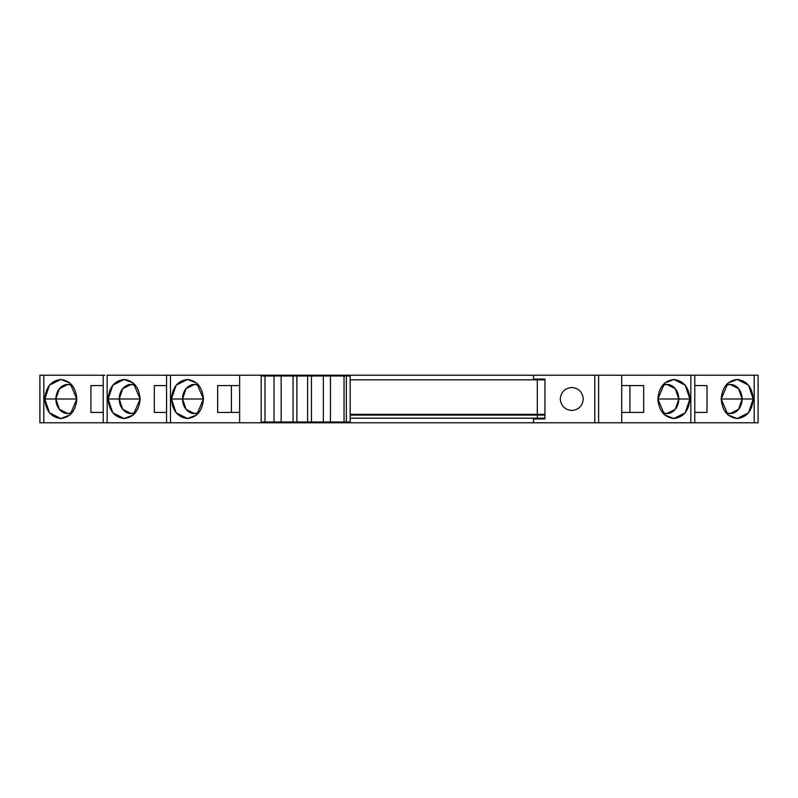 <?xml version="1.0" encoding="UTF-8"?>
<svg xmlns="http://www.w3.org/2000/svg" width="798" height="798" viewBox="0 0 798 798"><rect width="100%" height="100%" fill="white"/><g stroke="black" fill="none" stroke-linecap="round" stroke-linejoin="round"><path stroke-width="1.2" d="M350.182 375.988L350.182 422.012L274.023 422.012L274.023 375.988L265.006 375.988L265.006 422.012L274.023 422.012L265.006 422.012L265.006 375.988L261.175 375.988L261.175 422.012L265.006 422.012L261.175 422.012L261.175 375.988L274.023 375.988L274.023 422.012L350.182 422.012L350.182 375.988L350.182 422.012L350.182 375.988L346.352 375.988L346.352 422.012L346.352 375.988L344.048 375.988L344.048 422.012L344.048 375.988L330.452 375.988L330.452 422.012L330.452 375.988L323.34 375.988L323.34 422.012L323.34 375.988L311.449 375.988L311.449 422.012L311.449 375.988L311.449 422.012L311.449 375.988L307.619 375.988L307.619 422.012L307.619 375.988L296.876 375.988L296.876 422.012L296.876 375.988L296.876 422.012L296.876 375.988L293.046 375.988L293.046 422.012L293.046 375.988L281.155 375.988L281.155 422.012L281.155 375.988L281.155 422.012L281.155 375.988L274.023 375.988L350.182 375.988M693.113 422.78L533.453 422.78L533.453 418.94L544.954 418.94L544.954 379.06L533.453 379.06L533.453 375.22L533.453 379.06L544.954 379.06L544.954 418.94L533.453 418.94L533.453 422.78L318.272 422.78L318.272 422.012L318.272 422.78L337.464 422.78L337.464 422.012L337.464 422.78L758.1 422.78L758.1 375.22L754.17 375.22L754.18 422.78L754.18 375.22L690.849 375.22L690.849 422.78L690.849 375.22L621.692 375.22L621.692 385.574L643.677 385.574L643.677 412.426L621.692 412.426L621.692 422.78L621.692 375.22L598.62 375.22L598.62 422.78L598.62 375.22L594.789 375.22L594.789 422.78L594.789 375.22L337.464 375.22L337.464 375.988L337.464 375.22L318.272 375.22L318.272 375.988L318.272 375.22L170.473 375.22L170.473 422.78L239.639 422.78L239.639 412.426L217.645 412.426L217.645 385.574L239.639 385.574L217.645 385.574L217.645 412.426L239.639 412.426L239.639 422.78L168.218 422.78M544.954 415.11L544.954 414.342L544.954 415.11L537.303 415.11L537.303 418.182L350.182 418.182L544.954 418.182M694.779 385.574L707.008 385.574L707.008 412.426L694.779 412.426L707.008 412.426L707.008 385.574L694.779 385.574M753.212 399C752.195 410.78 746.858 417.294 737.212 418.531C727.557 417.294 722.23 410.78 721.212 399C722.23 387.22 727.557 380.706 737.212 379.469C746.858 380.706 752.195 387.22 753.212 399L742.11 399L738.609 388.696L730.17 384.427L725.631 385.524A14.573 11.94 -90 0 1 730.17 384.427A14.573 11.94 -90 0 1 742.11 399L753.212 399L748.524 412.815L737.212 418.531L727.976 414.95L721.212 399L727.976 383.05L737.212 379.469L748.524 385.185L753.212 399M689.881 399C688.864 410.78 683.537 417.294 673.881 418.531C664.235 417.294 658.899 410.78 657.881 399C658.899 387.22 664.235 380.706 673.881 379.469C683.537 380.706 688.864 387.22 689.881 399L678.779 399L675.288 388.696L666.849 384.427L662.3 385.524A14.573 11.94 -90 0 1 666.849 384.427A14.573 11.94 -90 0 1 678.779 399L689.881 399L685.203 412.815L673.881 418.531L664.654 414.95L657.881 399L664.654 383.05L673.881 379.469L685.203 385.185L689.881 399M583.278 399C582.55 405.943 578.71 409.773 571.777 410.501C564.834 409.773 561.004 405.943 560.266 399C561.004 392.057 564.834 388.227 571.777 387.499C578.71 388.227 582.55 392.057 583.278 399C582.55 392.057 578.71 388.227 571.777 387.499C564.834 388.227 561.004 392.057 560.266 399C561.004 405.943 564.834 409.773 571.777 410.501C578.71 409.773 582.55 405.943 583.278 399M166.553 385.574L154.323 385.574L166.553 385.574M154.323 412.426L154.323 385.574L154.323 412.426L166.553 412.426L154.323 412.426M643.677 385.574L621.692 385.574L621.692 412.426L643.677 412.426L643.677 385.574M629.911 412.426L629.911 385.574L629.911 412.426M103.221 385.574L90.912 385.574L103.221 385.574M90.912 412.426L90.912 385.574L90.912 412.426L103.221 412.426L90.912 412.426M231.41 412.426L231.41 385.574L231.41 412.426M693.113 375.22L283.769 375.22L283.769 375.988L283.769 375.22L268.427 375.22L268.427 375.988L268.427 375.22L262.702 375.22L262.702 375.988L262.702 375.22L239.639 375.22L239.639 412.426L239.639 375.22L168.218 375.22M104.887 375.22L43.82 375.22L43.82 422.78L107.151 422.78L107.151 375.22L166.553 375.22L166.553 422.78L170.473 422.78L170.473 375.22L107.151 375.22L107.151 422.78L166.553 422.78L104.887 422.78M108.119 399C109.136 387.22 114.463 380.706 124.119 379.469C133.765 380.706 139.101 387.22 140.119 399C139.101 410.78 133.765 417.294 124.119 418.531C114.463 417.294 109.136 410.78 108.119 399L112.797 385.185L124.119 379.469L133.346 383.05L140.119 399L119.221 399A14.573 11.94 90 0 1 131.151 384.427A14.573 11.94 90 0 1 135.7 385.524L131.151 384.427L122.712 388.696L119.221 399L108.119 399L119.221 399L122.712 409.304L131.151 413.573L135.7 412.476A14.573 11.94 90 0 1 131.151 413.573A14.573 11.94 90 0 1 119.221 399L140.119 399L133.346 414.95L124.119 418.531L112.797 412.815L108.119 399M44.788 399C45.805 387.22 51.142 380.706 60.788 379.469C70.443 380.706 75.77 387.22 76.788 399C75.77 410.78 70.443 417.294 60.788 418.531C51.142 417.294 45.805 410.78 44.788 399L49.476 385.185L60.788 379.469L70.025 383.05L76.788 399L55.89 399A14.573 11.94 90 0 1 67.83 384.427A14.573 11.94 90 0 1 72.369 385.524L67.83 384.427L59.391 388.696L55.89 399L44.788 399L55.89 399L59.391 409.304L67.83 413.573L72.369 412.476A14.573 11.94 90 0 1 67.83 413.573A14.573 11.94 90 0 1 55.89 399L76.788 399L70.025 414.95L60.788 418.531L49.476 412.815L44.788 399M171.44 399C172.458 387.22 177.794 380.706 187.44 379.469C197.086 380.706 202.423 387.22 203.44 399C202.423 410.78 197.086 417.294 187.44 418.531C177.794 417.294 172.458 410.78 171.44 399L176.129 385.185L187.44 379.469L196.677 383.05L203.44 399L182.543 399A14.573 11.94 90 0 1 194.483 384.427A14.573 11.94 90 0 1 199.021 385.524L194.483 384.427L186.044 388.696L182.543 399L171.44 399L182.543 399L186.044 409.304L194.483 413.573L199.021 412.476A14.573 11.94 90 0 1 194.483 413.573A14.573 11.94 90 0 1 182.543 399L203.44 399L196.677 414.95L187.44 418.531L176.129 412.815L171.44 399M662.3 412.476L666.849 413.573L675.288 409.304L678.779 399L657.881 399L678.779 399A14.573 11.94 -90 0 1 666.849 413.573A14.573 11.94 -90 0 1 662.3 412.476M725.631 412.476L730.17 413.573L738.609 409.304L742.11 399L721.212 399L742.11 399A14.573 11.94 -90 0 1 730.17 413.573A14.573 11.94 -90 0 1 725.631 412.476M41.566 422.78L43.82 422.78L43.82 375.22L39.9 375.22L39.9 422.78L103.221 422.78L103.221 375.22L41.566 375.22M756.434 375.22L694.779 375.22L694.779 422.78L756.434 422.78M318.272 422.78L239.639 422.78L262.702 422.78L262.702 422.012L262.702 422.78L268.427 422.78L268.427 422.012L268.427 422.78L283.769 422.78L283.769 422.012L283.769 422.78L318.272 422.78M544.974 418.182L537.303 418.182L537.303 415.11L350.182 415.11L537.303 415.11L537.303 414.461L350.182 414.461M544.974 415.11L537.303 415.11L537.303 414.461L544.974 415.11L542.67 414.342M544.954 379.828L537.303 379.828L537.303 414.342L544.954 414.342M544.974 379.828L350.182 379.828L537.303 379.828L537.303 414.342L350.182 414.342L544.974 414.342M261.175 422.012L261.175 375.988"/></g></svg>
